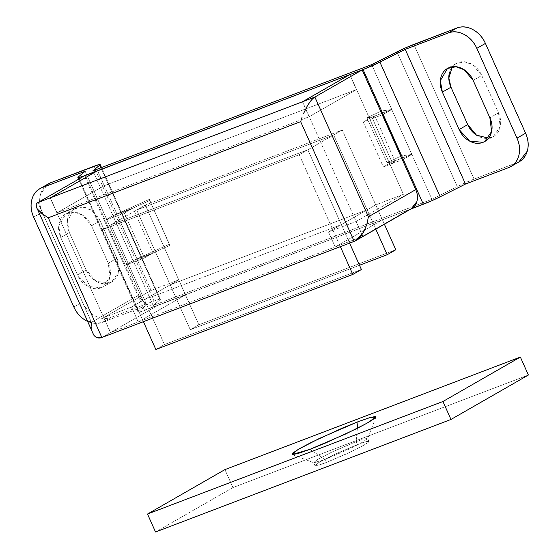 <?xml version="1.0" encoding="UTF-8"?>
<svg xmlns="http://www.w3.org/2000/svg" width="560" height="560" viewBox="0 0 560 560"><rect width="100%" height="100%" fill="white"/><g stroke="black" fill="none" stroke-linecap="round" stroke-linejoin="round"><path stroke-width="0.42" stroke-dasharray="2.8 2.1" d="M155.841 349.482L164.444 344.54L361.403 269.514L164.444 344.54L110.887 224.812L102.284 229.754L143.402 321.678L102.284 229.754L299.243 154.721L102.284 229.754L110.887 224.812L307.846 149.786L110.887 224.812L164.444 344.54L155.841 349.482M340.368 246.645L299.243 154.721L307.846 149.786L349.601 243.131L307.846 149.786L110.887 224.812L144.361 299.642L341.32 224.616L307.846 149.786L333.655 134.974L136.696 210L110.887 224.812L307.846 149.786L333.655 134.974L367.129 209.804L170.17 284.83L136.696 210L333.655 134.974L367.129 209.804L341.32 224.616L144.361 299.642L170.17 284.83L367.129 209.804L341.32 224.616L307.846 149.786L299.243 154.721L340.368 246.645M79.128 178.892L139.132 312.221L410.893 208.985L144.557 310.443L124.474 265.545L133.077 260.61L153.16 305.508L431.935 199.318L411.845 154.413L391.944 162.001L371.861 117.103L391.762 109.515L371.679 64.617L431.935 199.318L457.247 186.564L396.991 51.87L457.247 186.564L431.935 199.318L153.16 305.508L112.994 215.712L132.895 208.124L152.985 253.029L133.077 260.61L92.911 170.814L112.994 215.712L104.391 220.647L84.308 175.749M78.547 177.59L138.537 311.696L145.418 305.963L138.537 311.696A16.443 1.246 -24.1 0 0 138.152 312.228A16.443 1.246 -24.1 0 0 144.557 310.443L124.474 265.545L144.382 257.964L124.299 213.066L104.391 220.647L84.364 175.889M382.263 114.8L363.258 122.038L383.341 166.936L402.346 159.698L383.341 166.936L363.258 122.038L371.861 117.103L391.944 162.001L383.341 166.936L391.944 162.001L411.845 154.413L391.762 109.515L383.159 114.457L391.762 109.515L371.861 117.103L363.258 122.038L382.263 114.8L369.957 119.483L349.867 74.585L390.005 164.395L369.922 119.497L375.074 116.634L395.164 161.532L390.005 164.395L395.164 161.532L375.074 116.634L366.968 117.81L381.199 111.048L401.289 155.946L387.051 162.708L366.968 117.81L387.051 162.708L395.164 161.532L387.051 162.708L401.289 155.946L381.199 111.048L391.762 109.515L411.845 154.413L401.289 155.946L411.845 154.413L391.762 109.515L382.263 114.8L369.922 119.497L375.074 116.634L366.968 117.81L381.199 111.048L391.762 109.515L382.263 114.8M160.426 299.243A16.443 1.246 -24.1 0 1 160.041 299.775L100.975 167.734L160.041 299.775L153.16 305.508L160.041 299.775L159.446 299.25L154.021 301.028L93.765 166.334L154.021 301.028L110.936 317.443L154.021 301.028A16.443 1.246 -24.1 0 1 160.426 299.243L101.507 167.538M519.582 161.532A24.661 19.67 -119.9 0 1 517.167 162.694L508.564 167.636L517.167 162.694L474.082 179.109L413.826 44.415L474.082 179.109L518.854 161.952M449.561 72.247C450.933 67.445 453.747 64.239 457.996 62.622C462.245 61.005 466.69 61.446 471.324 63.959C475.965 66.465 479.437 70.301 481.747 75.467L498.484 112.882C500.794 118.048 501.27 123.032 499.898 127.827C498.526 132.629 495.719 135.835 491.47 137.452C487.221 139.069 482.776 138.628 478.135 136.115M145.418 305.963L85.169 171.269L145.418 305.963L102.333 322.378L87.416 321.328A24.661 19.67 60.1 0 0 102.333 322.378L145.418 305.963M108.276 263.186L91.539 225.771C89.229 220.605 85.75 216.769 81.109 214.263C76.475 211.75 72.03 211.309 67.781 212.926C63.532 214.543 60.725 217.749 59.353 222.551C57.981 227.346 58.45 232.33 60.76 237.496L77.497 274.911C79.807 280.077 83.286 283.913 87.92 286.419C92.561 288.932 97.006 289.373 101.255 287.756C105.504 286.139 108.311 282.933 109.683 278.131C111.055 273.336 110.586 268.352 108.276 263.186L109.998 276.864L103.117 286.874L101.255 287.756L87.92 286.419L77.497 274.911L60.76 237.496L69.363 232.561C67.053 227.395 66.584 222.411 67.956 217.609C69.321 212.814 72.135 209.608 76.384 207.991C80.633 206.367 85.078 206.815 89.712 209.321C94.353 211.834 97.825 215.67 100.142 220.836L116.872 258.251C119.189 263.417 119.658 268.401 118.286 273.196C116.914 277.991 114.107 281.204 109.858 282.821C105.609 284.438 101.164 283.99 96.523 281.484C91.889 278.978 88.41 275.142 86.1 269.976L69.363 232.561L86.1 269.976L77.497 274.911L86.1 269.976L96.523 281.484L109.858 282.821L111.72 281.939L118.601 271.922L116.872 258.251L108.276 263.186L116.872 258.251L100.142 220.836L91.539 225.771L108.276 263.186M48.272 183.911A24.661 19.67 -119.9 0 0 42.259 212.226L33.656 217.168L42.259 212.226L82.425 302.022L42.259 212.226C39.487 206.031 38.92 200.053 40.565 194.292L47.502 184.345M73.829 306.964L82.425 302.022C85.204 308.224 89.369 312.83 94.934 315.84C100.506 318.85 105.833 319.382 110.936 317.443L102.333 322.378L110.936 317.443A24.661 19.67 -119.9 0 1 82.425 302.022L73.829 306.964M474.082 179.109L457.247 186.564A16.443 1.246 -24.1 0 1 474.082 179.109M124.474 265.545L104.391 220.647L124.474 265.545L144.382 257.964L124.299 213.066L132.895 208.124L152.985 253.029L144.382 257.964L152.985 253.029L133.077 260.61L124.474 265.545M488.551 138.201L493.332 136.57L500.199 126.595L498.484 112.882L489.881 117.817L498.484 112.882L481.747 75.467L473.151 80.402L481.747 75.467L472.829 64.855L464.653 61.817L456.134 63.504L452.312 66.808M91.539 225.771L100.142 220.836L91.217 210.217L83.041 207.186L74.522 208.873L67.312 221.088L69.363 232.561L60.76 237.496L58.716 226.023L65.919 213.808L74.438 212.121L82.614 215.159L91.539 225.771M93.709 334.992L91.658 329.553L91.448 322.287L138.761 295.134A16.443 13.111 -119.9 0 0 157.766 305.41L110.453 332.57L50.204 197.869L110.453 332.57L359.282 237.783L110.453 332.57L103.845 317.548L151.074 290.444L97.524 170.737L117.6 215.614L105.287 220.304L112.994 215.712L104.391 220.647L124.299 213.066L132.895 208.124L112.994 215.712L133.077 260.61L125.37 265.202L137.683 260.512L151.074 290.444L178.766 279.895L185.465 294.861L157.766 305.41L110.544 332.521L138.236 321.965L185.465 294.861L157.766 305.41C154.364 306.705 150.815 306.355 147.098 304.346C143.388 302.337 140.609 299.271 138.761 295.134L125.37 265.202L138.761 295.134L91.448 322.287L37.891 202.559L91.448 322.287L91.658 329.553L92.778 333.312M403.249 159.355L411.845 154.413L403.249 159.355M110.453 332.57L101.85 337.505L110.453 332.57M354.207 241.374L357.084 239.722L354.207 241.374M362.894 236.39L357.35 239.568L362.81 236.439L359.401 237.734L362.81 236.439L302.561 101.745L362.81 236.439L362.047 234.486L362.894 236.39L410.123 209.286L382.424 219.835L375.732 204.869L403.424 194.32L390.04 164.388L403.424 194.32L375.732 204.869L382.424 219.835L335.202 246.939L328.503 231.973L375.732 204.869L328.503 231.973L356.202 221.424L403.424 194.32L356.202 221.424L362.04 234.465L356.202 221.424L328.503 231.973L335.202 246.939L362.894 236.39L335.202 246.939L382.424 219.835L410.123 209.286A16.443 13.111 -119.9 0 0 411.733 208.509M117.6 215.614L137.683 260.512L117.628 215.6L105.287 220.304L85.204 175.406L125.37 265.202L105.287 220.304L112.994 215.712L149.359 199.367L169.442 244.265L133.077 260.61L112.994 215.712L149.359 199.367L169.827 245.455L149.359 199.367L149.744 200.557L121.814 213.108L117.628 215.6L137.718 260.505L141.897 258.006L121.814 213.108L141.897 258.006L169.827 245.455L149.744 200.557L121.814 213.108M411.243 208.789L410.123 209.286M131.544 306.999L138.236 321.965L185.465 294.861L178.766 279.895L131.544 306.999L178.766 279.895L151.074 290.444L103.845 317.548L131.544 306.999L138.236 321.965L110.544 332.521L103.845 317.548L131.544 306.999M349.748 74.634L356.44 89.6L104.335 185.64L97.636 170.667L104.335 185.64L57.022 212.793L50.323 197.827L57.022 212.793L309.127 116.753L302.435 101.787L309.127 116.753L57.022 212.793L104.335 185.64L356.44 89.6L309.127 116.753L356.44 89.6L349.755 74.655M364.602 230.097L366.758 224.756M306.712 107.058L303.457 113.75M300.65 121.646L302.05 117.278M38.542 210.539L41.678 213.465M48.293 217.777L44.268 215.376M36.19 204.603L37.877 202.566M95.732 337.015L93.716 335.006M368.424 216.783L367.661 221.536M169.827 245.455L141.897 258.006L137.718 260.505L125.37 265.202L133.077 260.61L169.442 244.265L169.827 245.455M325.143 459.403L309.841 449.379L325.143 459.403L317.814 461.965L313.607 462.602L318.465 458.962L332.185 451.941L356.111 441.63L331.198 452.41L317.52 459.515L313.754 462.721L325.143 459.403L326.48 462.399L325.143 459.403L348.103 449.554L361.774 442.645L367.633 438.627L363.853 438.949L356.111 441.63L357.448 444.626L333.522 454.937L319.802 461.951L314.944 465.598L319.151 464.961L326.48 462.399C320.362 464.73 316.652 465.85 315.35 465.766C314.041 465.675 315.532 464.408 319.802 461.951L337.246 453.194L357.448 444.626C363.566 442.295 367.276 441.175 368.578 441.259C369.88 441.35 368.396 442.617 364.119 445.074L346.682 453.824L326.48 462.399L350.399 452.088L364.126 445.067L368.977 441.427L364.777 442.064L357.448 444.626L356.111 441.63L363.44 439.068L367.64 438.431L362.782 442.078L349.062 449.099L325.143 459.403M357.385 428.295L356.111 441.63L357.385 428.295M232.953 487.564L155.533 532L232.953 487.564L224.917 469.609L232.953 487.564L528.395 375.025L232.953 487.564M144.361 299.642L110.887 224.812L136.696 210L170.17 284.83L144.361 299.642M190.253 329.728L198.856 324.793L395.815 249.767L198.856 324.793L145.299 205.065L136.696 210L190.253 329.728L359.499 265.258L190.253 329.728L136.696 210L333.655 134.974L136.696 210L145.299 205.065L342.258 130.039L145.299 205.065L198.856 324.793L190.253 329.728M375.781 229.145L333.655 134.974L342.258 130.039L384.377 224.21L342.258 130.039L333.655 134.974L375.781 229.145M39.844 188.741L40.397 188.426M511.742 166.033L510.797 166.572M78.638 179.179L138.152 312.221M456.134 63.504L447.531 68.439M485.513 141.057L493.332 136.57M111.72 281.939L103.117 286.874M74.522 208.873L65.919 213.808M292.131 454.538L313.754 462.721M314.944 465.598L313.607 462.602M368.977 441.427L367.64 438.431M375.942 417.046L367.633 438.627"/><path stroke-width="0.84" d="M361.403 269.514L352.807 274.449L155.841 349.482L352.807 274.449L340.368 246.645L352.807 274.449L361.403 269.514L349.601 243.131L361.403 269.514M143.402 321.678L155.841 349.482L143.402 321.678M518.854 161.952L527.282 151.144C528.927 145.39 528.36 139.412 525.588 133.21L485.422 43.414C482.65 37.219 478.478 32.613 472.913 29.603C467.348 26.593 462.014 26.061 456.911 28L405.447 47.887L371.679 64.617L92.911 170.814L99.792 165.081L100.975 167.734L99.19 164.556L50.68 182.742L47.502 184.345M48.272 183.911A24.661 19.67 -119.9 0 1 50.68 182.742L42.084 187.684L85.169 171.269L78.281 177.002A16.443 1.246 155.9 0 0 77.903 177.534A16.443 1.246 155.9 0 0 84.308 175.749L363.076 69.559L379.918 62.097L405.23 49.35L448.315 32.935L456.911 28L413.826 44.415A16.443 1.246 155.9 0 0 396.991 51.87L371.679 64.617L92.911 170.814L99.792 165.081A16.443 1.246 155.9 0 0 100.17 164.549A16.443 1.246 155.9 0 0 93.765 166.334L50.68 182.742L42.084 187.684A24.661 19.67 60.1 0 0 39.669 188.846A24.661 19.67 60.1 0 0 33.656 217.168L73.829 306.964A24.661 19.67 60.1 0 0 87.416 321.328L86.338 320.775C80.766 317.765 76.601 313.159 73.829 306.964L33.656 217.168C30.884 210.966 30.324 204.988 31.969 199.234C33.607 193.473 36.981 189.623 42.084 187.684L85.169 171.269L78.281 177.002L78.883 177.527L84.364 175.889L363.076 69.559L383.159 114.457L382.263 114.8L383.159 114.457L423.332 204.253L410.893 208.985L431.711 200.774L440.167 196.791L379.918 62.097L405.23 49.35L448.315 32.935C453.411 30.996 458.745 31.528 464.31 34.538C469.875 37.548 474.047 42.154 476.819 48.349L485.422 43.414L525.588 133.21L516.985 138.152L476.819 48.349L516.985 138.152C519.764 144.347 520.324 150.325 518.679 156.086C517.034 161.84 513.66 165.69 508.564 167.636L465.479 184.044L405.23 49.35L465.479 184.044L440.167 196.791L465.479 184.044L508.564 167.636A24.661 19.67 60.1 0 0 510.979 166.467A24.661 19.67 60.1 0 0 516.985 138.152L525.588 133.21A24.661 19.67 -119.9 0 1 519.582 161.532M367.661 221.536L366.758 224.756L368.424 216.783L314.867 97.055L302.561 101.745L349.867 74.585L302.561 101.745L314.867 97.055L362.18 69.895L382.263 114.8L362.18 69.895L349.867 74.585L362.18 69.895L314.867 97.055L368.424 216.783L415.737 189.63L402.346 159.698L403.249 159.355L423.332 204.253A16.443 1.246 -24.1 0 0 440.167 196.791L379.918 62.097A16.443 1.246 155.9 0 1 363.076 69.559L403.249 159.355L402.346 159.698L415.737 189.63C417.585 193.76 417.963 197.743 416.864 201.586L411.243 208.789M478.135 136.115C473.494 133.609 470.022 129.773 467.712 124.607L450.975 87.192C448.665 82.026 448.196 77.042 449.561 72.247M442.372 92.127L459.109 129.542C461.419 134.708 464.898 138.544 469.532 141.057C474.173 143.563 478.618 144.011 482.867 142.387C487.116 140.77 489.923 137.564 491.295 132.762C492.667 127.967 492.198 122.983 489.881 117.817L473.151 80.402C470.834 75.236 467.362 71.4 462.721 68.894C458.087 66.388 453.642 65.94 449.393 67.557C445.144 69.174 442.33 72.387 440.965 77.182C439.593 81.977 440.062 86.961 442.372 92.127L440.321 80.654L447.531 68.439L456.05 66.752L464.226 69.79L473.151 80.402L489.881 117.817L491.603 131.53L484.729 141.505L483.007 142.331L469.616 141.099L459.109 129.542L442.372 92.127L450.975 87.192L442.372 92.127M78.547 177.59L79.128 178.892M485.422 43.414A24.661 19.67 -119.9 0 0 456.911 28L448.315 32.935A24.661 19.67 60.1 0 1 476.819 48.349L485.422 43.414M452.312 66.808L448.854 77.98L450.975 87.192L467.712 124.607L459.109 129.542L467.712 124.607L476.427 135.086L488.551 138.201M37.877 202.566L50.204 197.869L37.891 202.559L85.204 175.406L97.524 170.737L85.204 175.406L37.891 202.559C35.672 203.77 35.504 205.933 37.38 209.062L93.709 334.992C95.963 337.883 98.679 338.716 101.85 337.505L354.207 241.374L300.65 121.646L48.293 217.777L101.85 337.505L354.207 241.374C357.322 240.198 360.409 237.146 363.475 232.232L364.602 230.097M97.636 170.667L349.748 74.634L97.636 170.667L50.323 197.827L302.435 101.787L349.748 74.634L302.435 101.787L50.323 197.827L97.636 170.667M362.894 236.39L410.123 209.286M402.346 159.698L382.263 114.8L402.346 159.698L403.193 159.229L402.346 159.698M302.05 117.278L300.65 121.646L354.207 241.374L355.775 240.625L363.475 232.232L366.758 224.756M303.457 113.75L307.139 106.302C310.072 101.346 312.648 98.259 314.867 97.055C312.718 98.294 310.142 101.381 307.139 106.302L306.712 107.058M44.268 215.376L37.38 209.062L38.542 210.539M41.678 213.465L48.293 217.777L300.65 121.646M95.732 337.015L101.85 337.505L48.293 217.777M36.54 207.599L36.19 204.603M411.733 208.509A16.443 13.111 -119.9 0 0 415.737 189.63L368.424 216.783M309.841 449.379L292.131 454.538L297.99 449.54L319.27 438.494L358.015 421.729L357.385 428.295L358.015 421.729L369.376 417.76L375.333 416.493L374.99 418.131L368.396 422.422L356.559 428.715L324.87 443.303L309.841 449.379L298.487 453.348L292.523 454.615L292.866 452.977L299.46 448.686L311.304 442.393L342.993 427.805L358.015 421.729L370.062 417.55L375.942 417.046L366.835 423.311L345.562 434.049L309.841 449.379M450.975 419.461L528.395 375.025L520.359 357.063L442.939 401.499L450.975 419.461L442.939 401.499L147.504 514.038L155.533 532L450.975 419.461L528.395 375.025L520.359 357.063L224.917 469.609L520.359 357.063L442.939 401.499L147.504 514.038L224.917 469.609L147.504 514.038L155.533 532L450.975 419.461M395.815 249.767L387.212 254.702L359.499 265.258L387.212 254.702L375.781 229.145L387.212 254.702L395.815 249.767L384.377 224.21L395.815 249.767M39.844 188.741L48.447 183.806M519.4 161.637L511.742 166.033M101.507 167.538L100.198 164.605M77.896 177.527L78.638 179.179M447.986 68.18L447.531 68.439M484.729 141.505L485.513 141.057M411.614 208.579L355.775 240.625"/></g></svg>
